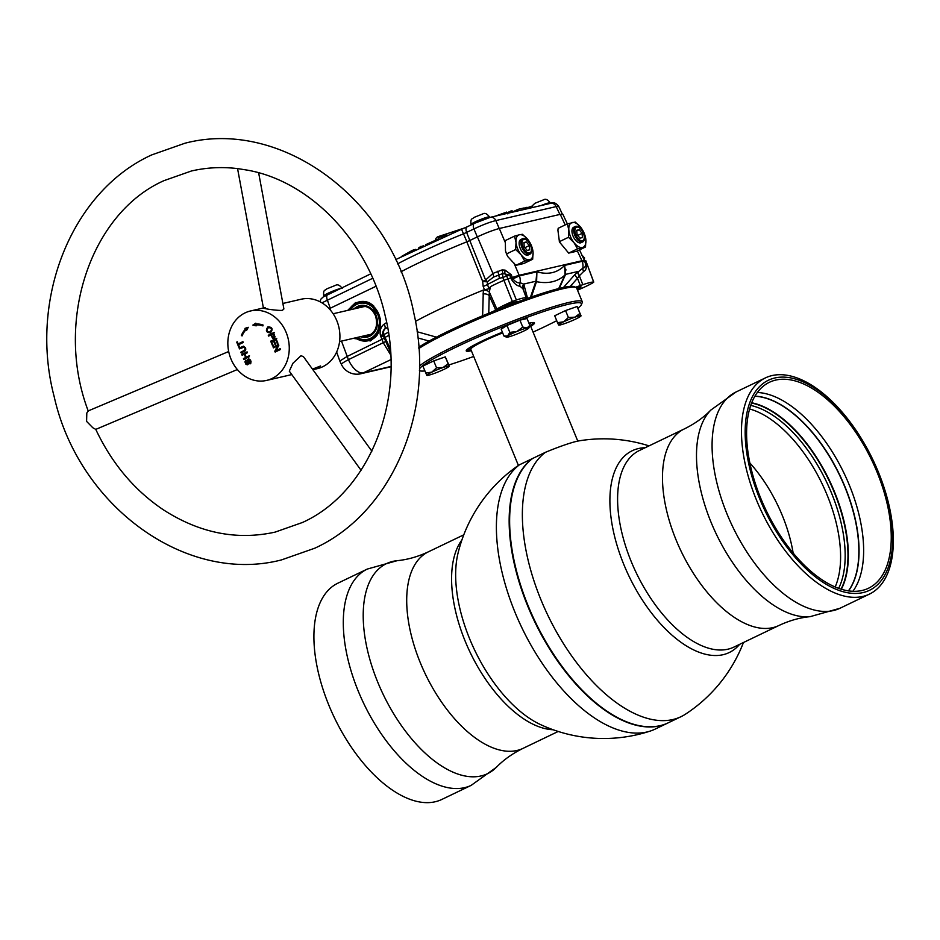 <?xml version="1.0" encoding="UTF-8"?>
<svg xmlns="http://www.w3.org/2000/svg" width="940" height="940" viewBox="0 0 940 940"><rect width="100%" height="100%" fill="white"/><g stroke="black" fill="none" stroke-linecap="round" stroke-linejoin="round"><path stroke-width="1.41" d="M743.458 642.514A149.848 149.848 0 0 1 685.519 714.141A148.896 76.21 -115.7 0 1 681.065 716.656A148.896 76.21 -115.7 0 1 672.84 719.547A148.896 76.21 -115.7 0 1 547.585 614.736A148.896 76.21 -115.7 0 1 545.376 452.34A36.261 3.537 -22.3 0 1 576.796 441.306A36.261 3.537 -22.3 0 1 579.028 440.86A149.848 149.848 0 0 1 649.035 445.877M545.376 452.34L532.616 458.473A148.896 76.21 64.3 0 0 511.149 500.397A148.896 76.21 64.3 0 0 614.689 716.022A148.896 76.21 64.3 0 0 660.068 725.668A148.896 76.21 64.3 0 0 668.293 722.789L681.065 716.656M645.192 447.722A111.954 57.293 64.3 0 0 638.471 448.545A111.954 57.293 64.3 0 0 623.937 564.799A111.954 57.293 64.3 0 0 723.036 654.71A111.954 57.293 64.3 0 0 739.616 644.358M878.289 471.892A119.979 61.406 -115.7 0 1 869.336 594.162A119.979 61.406 -115.7 0 1 756.512 500.127A119.979 61.406 -115.7 0 1 765.466 377.868A119.979 61.406 -115.7 0 1 878.289 471.892M878.089 471.563A116.548 59.655 -115.7 0 1 862.943 592.6A116.548 59.655 -115.7 0 1 759.779 498.987A116.548 59.655 -115.7 0 1 774.913 377.962A116.548 59.655 -115.7 0 1 878.089 471.563M757.393 392.485A114.269 58.48 -115.7 0 1 849.325 485.087A114.269 58.48 -115.7 0 1 852.862 591.319M760.93 498.729A114.269 58.48 -115.7 0 1 769.461 382.263A114.269 58.48 -115.7 0 1 876.926 471.833A114.269 58.48 -115.7 0 1 868.395 588.287A114.269 58.48 -115.7 0 1 760.93 498.729M754.985 396.139A111.942 57.293 -115.7 0 1 845.025 486.861A111.942 57.293 -115.7 0 1 848.514 590.919M838.633 588.393A109.252 55.907 64.3 0 0 831.489 493.018A109.252 55.907 64.3 0 0 750.766 405.434M614.572 715.951A148.614 76.058 -115.7 0 1 614.443 715.892A148.614 76.058 -115.7 0 1 511.102 500.679A148.614 76.058 -115.7 0 1 511.125 500.538A148.614 76.058 64.3 0 0 614.572 715.951M519.409 464.818A148.896 76.21 64.3 0 0 521.618 627.215A148.896 76.21 64.3 0 0 646.873 732.013A148.896 76.21 64.3 0 0 650.339 731.038A148.896 76.21 64.3 0 0 655.086 729.135L667.858 723.001A148.896 76.21 -115.7 0 1 659.633 725.88A148.896 76.21 -115.7 0 1 534.378 621.082A148.896 76.21 -115.7 0 1 532.181 458.685L519.409 464.818A36.261 3.537 -22.3 0 0 517.341 466.158A149.848 149.848 0 0 0 458.015 553.272L458.015 553.272A111.954 57.293 -115.7 0 0 469.671 638.883A111.954 57.293 -115.7 0 0 540.206 724.434L540.206 724.434A149.848 149.848 0 0 0 650.339 731.038M328.953 705.447A119.979 61.406 64.3 0 0 441.777 799.47L471.163 785.37A119.979 61.406 -115.7 0 1 358.34 691.335A119.979 61.406 -115.7 0 1 367.293 569.064L337.906 583.176A119.979 61.406 64.3 0 0 328.953 705.447M518.41 465.441L470.787 349.328A32.078 3.137 -22.3 0 1 471.022 348.658A32.078 3.137 -22.3 0 1 484.182 340.926A32.078 3.137 -22.3 0 1 502.677 332.889M529.561 324.676A32.078 3.137 -22.3 0 1 530.148 324.981L577.771 441.095M478.096 342.982A31.514 3.079 157.7 0 0 470.94 348.2L470.964 348.74M470.987 349.821A35.638 3.478 -22.3 0 1 469.906 350.009L470.916 348.846C469.213 350.268 468.59 350.326 469.037 349.01M471.363 350.726A36.883 3.596 -22.3 0 1 466.51 350.127A36.883 3.596 -22.3 0 1 481.644 341.244A36.883 3.596 -22.3 0 1 502.395 332.196M470.975 348.693L468.367 350.15A35.638 3.478 -22.3 0 1 467.11 349.515M533.062 332.102A87.679 8.566 157.7 0 0 544.871 326.591A87.679 8.566 157.7 0 0 556.739 320.693M578.018 308.109A87.679 8.566 157.7 0 0 581.413 304.572A87.679 8.566 157.7 0 0 541.017 312.409A87.679 8.566 157.7 0 0 455.865 347.224A87.679 8.566 157.7 0 0 419.44 368.985M419.463 366.06A89.112 8.695 -22.3 0 1 454.596 346.073A89.112 8.695 -22.3 0 1 537.586 311.927A89.112 8.695 -22.3 0 1 582.271 301.775A89.112 8.695 -22.3 0 1 582.201 302.727L581.413 304.572M582.271 301.775L576.62 287.993A89.112 8.695 157.7 0 0 575.891 287.37A89.112 8.695 157.7 0 0 448.944 332.29A89.112 8.695 157.7 0 0 418.876 348.505M418.782 347.271A87.679 8.566 -22.3 0 1 449.132 330.81A87.679 8.566 -22.3 0 1 574.046 286.606L575.891 287.37M470.928 349.668L469.906 350.009M532.898 322.526A35.638 3.478 -22.3 0 1 530.348 325.475M531.335 322.702L529.197 323.806M419.416 370.442A87.679 8.566 157.7 0 0 419.945 370.795A87.679 8.566 157.7 0 0 424.856 370.924M445.29 356.871L433.716 360.901L436.548 367.81L443.046 367.528L448.122 363.78L445.29 356.871L448.85 364.955A87.679 8.566 157.7 0 0 473.713 356.448M528.95 323.184A36.883 3.596 -22.3 0 1 533.755 322.549A36.883 3.596 -22.3 0 1 530.712 326.38M507.835 213.921L506.672 212.099L495.216 216.165M577.513 290.178A25.815 2.515 157.7 0 0 586.372 286.183A25.815 2.515 157.7 0 0 592.823 282.858L593.657 282.059L585.843 260.768L585.033 261.52M353.276 338.365L370.501 340.926L376.811 335.568L380.359 318.543L369.643 302.997L355.567 302.551L347.73 310.388M359.409 301.822A19.963 17.038 76.9 0 1 369.972 303.173M377.163 335.051A19.963 17.038 76.9 0 1 371.559 339.622A19.963 17.038 76.9 0 1 368.421 340.715M523.709 290.719L522.899 288.756L520.02 286.218C517.235 286.054 514.38 283.786 511.454 279.427L509.691 275.115L502.923 273.47L493.5 277.1L487.39 281.8A5.699 0.787 10.6 0 1 486.098 281.777A5.699 0.787 10.6 0 1 482.643 281.307L466.828 241.815A94.247 9.2 -22.3 0 0 400.945 271.801M532.686 259.24L533.051 252.096L531.535 245.857L527.928 239.63L522.452 234.295L519.421 234.765A13.548 6.933 -115.7 0 1 527.928 239.63A13.548 6.933 -115.7 0 1 531.405 245.645A13.548 6.933 -115.7 0 1 533.051 252.096A13.548 6.933 -115.7 0 1 529.655 259.71A13.548 6.933 -115.7 0 1 521.136 254.858A13.548 6.933 -115.7 0 1 516.025 242.391L514.521 236.14L519.421 234.765A13.548 6.933 64.3 0 0 516.025 242.391L515.661 249.535L506.496 253.929L507.753 256.573L515.86 265.35L523.792 263.517L532.686 259.24L524.743 261.085L521.136 254.858L515.661 249.535M521.301 239.359A8.554 4.383 64.3 0 0 520.831 239.536A8.554 4.383 64.3 0 0 520.384 248.701A8.554 4.383 64.3 0 0 527.763 255.116A8.554 4.383 64.3 0 0 528.245 254.952L529.937 254.141A8.554 4.383 -115.7 0 1 529.467 254.305A8.554 4.383 -115.7 0 1 522.088 247.878A8.554 4.383 -115.7 0 1 522.534 238.713A8.554 4.383 -115.7 0 1 523.004 238.549A8.554 4.383 -115.7 0 1 530.383 244.976A8.554 4.383 -115.7 0 1 529.937 254.141M523.944 239.359A7.414 3.795 64.3 0 0 522.981 247.055A7.414 3.795 64.3 0 0 529.549 253.013A7.414 3.795 64.3 0 0 530.513 245.305A7.414 3.795 64.3 0 0 523.944 239.359M565.198 224.918L560.264 214.355L562.837 214.226L567.361 223.885L568.853 230.136L568.489 237.291L573.964 242.614L577.571 248.842L582.471 247.467A13.548 6.933 -115.7 0 1 573.964 242.614A13.548 6.933 -115.7 0 1 570.486 236.586A13.548 6.933 -115.7 0 1 568.853 230.136A13.548 6.933 -115.7 0 1 572.249 222.522A13.548 6.933 -115.7 0 1 580.755 227.374A13.548 6.933 -115.7 0 1 585.867 239.853L585.503 246.997L582.471 247.467A13.548 6.933 64.3 0 0 585.867 239.853L584.363 233.602L580.755 227.374L575.28 222.052L567.337 223.896L558.172 228.291L557.913 230.23L559.453 241.991L568.677 253.107L576.62 251.262L585.503 246.997M575.362 226.47L573.659 227.28A8.554 4.383 64.3 0 0 575.221 239.806A8.554 4.383 64.3 0 0 581.061 242.708L582.765 241.897A8.554 4.383 -115.7 0 1 576.913 238.995A8.554 4.383 -115.7 0 1 575.362 226.47A8.554 4.383 -115.7 0 1 581.202 229.372A8.554 4.383 -115.7 0 1 582.765 241.897M581.425 229.771A7.414 3.795 64.3 0 0 575.268 228.455A7.414 3.795 64.3 0 0 577.712 238.102A7.414 3.795 64.3 0 0 583.881 239.406A7.414 3.795 64.3 0 0 581.425 229.771M576.631 288.028A7.203 0.705 -22.3 0 1 579.992 286.97A7.203 0.705 -22.3 0 1 581.073 286.912A7.203 0.705 -22.3 0 1 577.125 289.238M503.781 307.204A7.203 0.705 -22.3 0 1 506.789 305.324A7.203 0.705 -22.3 0 1 513.499 302.562A7.203 0.705 -22.3 0 1 517.118 301.74A7.203 0.705 -22.3 0 1 516.471 302.363M423.458 245.716L421.238 246.75M421.014 246.28L418.617 247.984M415.809 249.323L413.859 250.251M413.647 249.817L411.18 251.004L413.353 250.498M411.18 251.004L401.31 256.55M437.535 239.383L425.562 244.741M447.287 235.176L441.201 236.586L438.733 237.773L438.886 238.784M441.201 236.586L441.683 237.573M513.005 212.052L512.053 210.736L507.071 212.722M510.444 211.112L511.102 212.487M525.014 209.268L524.073 207.952L517.952 209.373L518.61 210.748M517.952 209.373L512.841 211.829M527.963 208.586L527.011 207.27L524.262 208.21M532.827 207.446L531.876 206.142L527.34 207.74M525.495 207.623L526.153 208.997M530.242 206.518L530.959 207.881M474.747 223.215A5.699 2.914 64.3 0 0 474.43 223.321L490.222 217.328A5.699 4.864 76.9 0 1 495.85 220.583C489.74 222.099 482.431 224.895 473.936 228.949L463.679 233.755A93.648 9.142 157.7 0 0 397.538 263.893M466.91 241.815L461.54 229.278L467.156 226.822A5.699 2.914 64.3 0 0 466.651 232.45L469.871 240.511M372.722 278.275L321.95 302.845M330.257 308.238L327.355 300.06A5.699 2.914 -115.7 0 1 327.849 294.432A5.699 2.914 -115.7 0 1 328.166 294.314M467.462 226.704A5.699 2.914 64.3 0 0 467.156 226.822L474.43 223.321A5.699 2.914 64.3 0 0 473.936 228.949L477.309 236.904M490.222 217.328L550.558 203.346A5.699 4.864 76.9 0 1 556.186 206.589L495.85 220.583L499.222 228.514M550.558 203.346C553.214 201.83 555.928 202.852 558.736 206.389L556.186 206.589L559.864 214.449M579.475 275.643L577.466 278.264A5.699 2.244 41.5 0 1 575.01 274.433L582.812 268.182C585.291 267.665 586.043 265.656 585.056 262.142L585.361 263.13L585.021 262.013L582.154 261.332A11.409 9.741 76.9 0 1 582.812 268.182A5.699 4.371 56.1 0 0 583.634 271.472L579.475 275.643A5.699 3.149 47.7 0 1 577.865 271.519L565.598 274.363L559.218 288.451M592.823 282.858L593.657 282.059A25.815 2.515 157.7 0 0 582.823 284.691L579.357 275.761A5.699 3.126 47.4 0 1 577.724 271.648M582.072 233.355L582.436 237.585L579.933 238.161L577.066 234.518L576.702 230.288L579.205 229.701L582.072 233.355L577.771 235.423M576.749 230.888L579.205 229.701M568.489 237.291L559.323 241.686M526.388 241.956L529.255 245.599L529.62 249.829L527.105 250.416L524.238 246.762L523.874 242.532L526.388 241.956L523.933 243.131M524.955 247.667L529.255 245.599M514.521 236.14L505.344 240.546L505.485 250.78L506.496 253.929M524.743 261.085L515.86 265.35M482.631 315.793L483.336 290.096A5.699 3.549 -168.5 0 1 489.317 292.058L488.753 313.243M482.949 293.985A5.699 3.784 -178.6 0 1 489.282 295.712L495.615 309.824A17.261 1.68 -22.3 0 1 496.861 309.025A25.815 2.515 -22.3 0 1 512.37 301.505L502.818 277.523L499.575 278.228L487.413 284.491L489.094 288.791L490.433 286.676L489.317 292.058L496.861 309.025M483.336 290.096L484.464 289.743L483.184 286.465A5.699 0.752 158.7 0 0 487.413 284.491L487.39 281.8A5.699 1.998 27.6 0 0 485.592 280.026L492.913 273.423L502.101 269.909L505.074 270.109L511.196 274.692L512.911 278.875L519.409 275.878A11.409 9.741 76.9 0 1 520.079 282.717L523.756 284.15L527.575 298.333M484.464 289.743L489.094 288.791M483.184 286.465L482.643 281.307A5.699 0.752 158.2 0 0 485.592 280.026L469.788 240.511L466.828 241.815M493.5 277.1A5.699 2.926 64.8 0 0 492.913 273.423L477.403 236.857C485.933 232.897 493.241 230.1 499.316 228.491L505.121 242.167M505.074 270.109A5.699 0.646 98.6 0 0 504.827 273.411L506.684 276.055A5.558 0.74 157.2 0 0 502.818 277.523M511.196 274.692A5.699 0.881 158.1 0 1 509.691 275.115A26.508 2.585 157.7 0 0 506.684 276.055L507.847 278.839L504.005 280.308A26.614 2.597 157.7 0 0 490.433 286.676M502.101 269.909L502.923 273.47A5.558 1.058 88 0 0 502.653 277.464M514.027 263.153L519.409 275.878L536.904 271.825L536.623 281.248A5.699 1.41 24.2 0 0 535.965 281.225L536.904 271.825C548.185 275.009 557.444 272.858 564.67 265.386L582.154 261.332L581.942 260.744L519.186 275.291L510.831 277.911A26.614 2.597 157.7 0 0 507.847 278.839L516.365 299.978A25.815 2.515 -22.3 0 1 526.271 297.804A17.261 1.68 -22.3 0 1 526.423 297.933A17.261 1.68 -22.3 0 1 526.423 298.05L526.247 298.803M511.454 279.427L512.911 278.875C515.472 282.012 517.87 283.293 520.079 282.717A5.699 5.041 106.3 0 0 520.02 286.218M577.348 250.91L581.942 260.744L584.539 260.674L579.51 249.876M565.657 269.122L566.045 270.003M583.305 258.007L583.564 257.983A26.508 2.585 157.7 0 1 584.574 257.995L582.307 255.457L584.845 260.744A26.614 2.597 157.7 0 1 585.843 260.768L593.751 282.118M581.508 255.257L582.307 255.457A5.699 4.982 -54.2 0 1 582.048 255.304M585.091 262.201A5.699 0.752 -19.6 0 0 585.397 262.284L584.539 260.674M585.397 262.284C587.006 266.96 586.419 270.027 583.634 271.472M558.712 288.568L565.069 274.656L564.67 265.386L565.598 274.363M536.623 281.248L531.323 297.028M565.351 274.997A5.699 1.375 -155.7 0 0 564.881 275.091C557.608 281.777 548.149 283.974 536.481 281.683A5.699 2.362 19.1 0 0 535.706 281.871L535.965 281.225L523.697 284.068A5.699 5.123 145.6 0 0 522.899 288.756M523.451 289.908L526.423 297.933M526.271 297.804L522.946 288.839A5.699 5.123 146.5 0 1 523.756 284.15M523.498 290.025A5.699 4.829 166.2 0 1 524.579 286.124M499.575 278.228A5.558 1.528 68.1 0 1 498.74 274.692A5.699 1.187 64.8 0 0 497.601 271.261M388.385 332.255A26.508 2.585 157.7 0 0 384.002 334.581A5.699 0.611 159.8 0 0 383.073 335.31L390.547 352.324M387.574 327.355L384.801 329A5.699 4.547 -119.7 0 0 384.002 334.581L385.036 337.437L384.213 338.224L385.036 337.437L390.323 348.987M390.688 354.921L383.356 342.9L380.441 335.451A10.552 8.965 80.7 0 1 384.131 324.183A5.699 2.773 -125.7 0 1 384.801 329A5.276 4.489 -99.3 0 0 383.731 330.093L383.731 330.093A5.699 5.699 0 0 0 383.073 335.31M384.131 324.183L386.657 322.549M388.843 335.392A26.614 2.597 157.7 0 0 385.036 337.437M380.441 335.451L382.897 334.746M380.876 336.92A5.699 0.658 159.9 0 0 383.191 335.627M390.876 359.632L363.334 372.863A17.108 8.754 -115.7 0 1 348.423 359.668A17.108 1.469 -25.1 0 0 341.373 364.356L339.822 361.019L346.966 356.554L384.213 338.224M329.188 308.743L376.024 286.254M483.348 290.049A96.044 9.377 157.7 0 0 415.468 321.386M469.788 240.511L477.403 236.857M560.264 214.355L499.316 228.491M577.571 248.842L568.677 253.107M582.823 284.691A17.261 1.68 157.7 0 0 580.332 285.56L575.621 287.252M530.43 297.334L535.706 281.871M512.37 301.505L516.365 299.978M495.615 309.824L493.406 311.34M417.125 331.738L436.407 337.143M429.11 341.055L417.912 337.954M437.1 239.488L438.874 238.701M440.214 237.068A4.277 2.538 -108.2 0 0 438.298 236.586A4.277 2.538 -108.2 0 0 438.017 236.704M367.281 336.238A15.346 13.101 76.9 0 1 362.546 336.214M356.107 308.438A15.346 13.101 76.9 0 1 358.269 307.098A15.346 13.101 76.9 0 1 360.349 306.334M357.4 306.546A16.098 13.748 76.9 0 1 375.953 315.382A16.098 13.748 76.9 0 1 369.561 336.191A16.098 13.748 76.9 0 1 360.478 336.696A16.156 13.783 76.9 0 0 369.667 336.226A16.156 13.783 76.9 0 0 376.071 315.346A16.156 13.783 76.9 0 0 357.459 306.475A16.156 13.783 76.9 0 0 354.028 308.919A16.098 13.748 76.9 0 1 357.4 306.546M367.74 304.09A18.412 15.722 -103.1 0 0 356.613 304.396A18.412 15.722 -103.1 0 0 350.655 309.707M357.094 337.484A18.412 15.722 -103.1 0 0 370.513 338.306A18.412 15.722 -103.1 0 0 374.907 335.016M356.284 308.402A15.322 13.078 76.9 0 1 358.387 307.098A15.322 13.078 76.9 0 1 360.854 306.24M361.089 307.545A14.253 12.173 76.9 0 1 365.707 306.522M367.787 336.097A15.322 13.078 76.9 0 1 362.723 336.179M278.181 350.596A14.253 12.173 76.9 0 1 277.5 349.962M275.197 347.024A14.253 12.173 76.9 0 1 274.774 346.261M273.058 341.044A14.253 12.173 76.9 0 1 272.953 340.268M348.928 310.106A19.728 16.838 76.9 0 1 349.903 308.52A19.728 16.838 76.9 0 1 356.025 303.209A19.728 16.838 76.9 0 1 378.75 314.031A19.728 16.838 76.9 0 1 370.924 339.528A19.728 16.838 76.9 0 1 356.941 338.882A19.728 16.838 76.9 0 1 355.367 337.883M349.986 308.402A19.963 17.038 76.9 0 1 350.068 308.296A19.963 17.038 76.9 0 1 356.26 302.915A19.963 17.038 76.9 0 1 373.826 306.041M378.538 332.678A19.963 17.038 76.9 0 1 371.335 339.669A19.963 17.038 76.9 0 1 357.188 339.011A19.963 17.038 76.9 0 1 357.071 338.94M350.503 309.742A18.459 15.757 76.9 0 1 356.507 304.372A18.459 15.757 76.9 0 1 377.774 314.501A18.459 15.757 76.9 0 1 370.454 338.365A18.459 15.757 76.9 0 1 356.941 337.519M247.408 170.152L238.208 168.683C222.298 166.697 206.683 167.473 191.372 171.01L164.018 180.633C90.804 212.969 54.026 321.41 88.313 411.215M228.69 351.513L88.008 411.003L86.809 413.095L86.586 421.379L92.825 427.759L95.763 429.38C111.966 463.655 134.549 490.492 163.525 509.903C199.644 533.109 236.833 540.512 275.079 532.122L302.433 522.499C368.598 492.748 406.456 400.863 385.259 316.099C368.938 242.05 310.658 181.22 247.255 170.117M265.174 307.615C256.784 307.686 276.007 310.776 282.329 310.376L283.892 308.954L258.641 172.796M371.864 451.177L303.35 356.53L300.941 355.767L292.916 363.287L289.297 371.147L361.042 470.247M282.881 303.467L301.153 299.226A35.638 30.421 76.9 0 1 337.954 323.842A35.638 30.421 76.9 0 1 322.667 366.764A35.638 30.421 76.9 0 1 317.262 368.668L312.879 369.69M245.093 312.879A35.638 30.421 76.9 0 1 250.51 310.976A35.638 30.421 76.9 0 1 287.299 335.58A35.638 30.421 76.9 0 1 272.012 378.514A35.638 30.421 76.9 0 1 266.608 380.418A35.638 30.421 76.9 0 1 229.807 355.802A35.638 30.421 76.9 0 1 245.093 312.879M312.856 369.655L318.331 367.775L320.575 365.977L312.491 369.138M242.074 335.933L241.368 335.51A21.843 18.647 76.9 0 1 245.481 329.082L244.941 328.389L248.254 327.296L246.574 330.457L246.022 329.764A20.927 17.872 -103.1 0 0 242.074 335.933M242.273 335.451L241.368 335.51M242.085 335.345A21.843 18.647 76.9 0 1 246.209 328.906L245.481 329.082M246.915 329.811L246.022 329.764M246.209 328.906L245.657 328.213L248.207 327.379M245.657 328.213L244.941 328.389M274.915 344.357L273.47 340.832L271.66 341.714L273.258 345.615L272.635 345.92L270.685 341.173L276.019 338.612L277.911 343.206L277.276 343.511L275.737 339.751L274.104 340.538L275.549 344.052L274.915 344.357M274.163 340.68L273.47 340.832M276.748 338.447L270.685 341.173M237.338 341.808L238.196 343.899L242.908 341.631L243.249 342.465L238.537 344.733L239.395 346.813L238.76 347.119L236.716 342.113L237.338 341.808M238.854 343.582L238.196 343.899M238.572 344.721L238.231 343.887M237.397 341.948L236.716 342.113M246.292 357.224L248.795 356.013L249.135 356.848L243.801 359.409L243.46 358.575L245.657 357.517L244.306 354.215L242.109 355.273L241.768 354.439L247.103 351.877L247.443 352.712L244.929 353.922L246.292 357.224L249.523 355.849M244.529 359.245L243.46 358.575M244.189 358.41L245.657 357.517M239.148 348.047L243.589 346.167L245.587 347.918L245.505 350.667L241.192 353.029L240.84 352.195L244.893 350.068L244.988 348.294L244.083 347.142L239.488 348.881L239.148 348.047L243.484 346.167M241.909 352.864L240.84 352.195M241.568 352.018L245.904 349.046M245.458 347.612L243.66 347.072M247.467 363.78L248.36 363.287L247.984 360.279L248.771 358.61M250.698 363.71L251.027 361.524M250.498 359.938L249.041 359.48M247.725 364.673L246.198 363.498M245.657 361.724L246.022 360.373M249.594 363.122L250.064 360.654L248.665 359.468L248.207 364.18L247.373 364.814L245.904 364.274L244.929 361.865L245.869 360.055L246.245 360.831C245.046 365.531 248.842 363.334 247.467 359.374C250.757 359.045 251.591 360.549 249.981 363.886L249.594 363.122L250.31 362.957M273.599 332.69L274.997 336.978L274.034 338.271L272.671 338.306L270.767 335.051L268.605 336.085L268.264 335.251L273.599 332.69M274.022 338.282L272.377 336.99M271.46 334.887L270.767 335.051M274.316 332.525L268.264 335.251M274.797 351.196L277.617 345.861L273.434 347.87L273.105 347.06L278.44 344.498L278.792 345.368L275.972 350.702L280.155 348.681L280.484 349.492L275.15 352.054L274.797 351.196L277.617 345.861M276.818 350.291L275.972 350.702M252.86 325.087L255.833 323.16L255.939 324.053A21.843 18.647 76.9 0 1 263.106 325.064L262.918 325.921A20.927 17.872 -103.1 0 0 256.044 324.958L256.15 325.863L252.86 325.087L255.856 323.442M256.115 325.51L253.577 324.923M263 325.534A20.927 17.872 -103.1 0 0 256.773 324.794L256.044 324.958M267.924 326.862C272.33 327.038 273.211 329.024 270.567 332.842C266.149 332.666 265.268 330.669 267.924 326.862M243.178 346.284L244.329 346.907M271.401 334.746L272.8 337.425L274.151 336.943L273.305 333.829L271.401 334.746M273.787 337.343L274.985 336.391M273.998 333.665L273.305 333.829M268.276 327.731C266.196 330.586 266.831 332.008 270.156 332.008C272.306 329.106 271.672 327.684 268.276 327.731M425.714 373.015L431.848 372.134A12.114 1.187 -22.3 0 1 443.046 367.528A12.114 1.187 -22.3 0 1 447.381 366.201A12.114 1.187 -22.3 0 1 449.191 366.095L449.191 366.248A12.114 1.187 -22.3 0 1 444.138 369.291A12.114 1.187 -22.3 0 1 432.94 373.909A12.114 1.187 -22.3 0 1 428.605 375.224A12.114 1.187 -22.3 0 1 426.878 375.401A12.114 1.187 -22.3 0 1 426.795 375.33L422.882 366.106L433.716 360.901M426.878 375.401L426.831 375.377A12.114 1.187 -22.3 0 1 431.848 372.134L436.548 367.81M448.122 363.78L448.85 364.955M522.757 327.061L527.011 327.966A12.114 1.187 -22.3 0 1 528.832 328.001A12.114 1.187 -22.3 0 1 527.645 328.988A12.114 1.187 -22.3 0 1 523.78 331.045A12.114 1.187 -22.3 0 1 518.269 333.488A12.114 1.187 -22.3 0 1 508.246 336.978A12.114 1.187 -22.3 0 1 506.519 337.154A12.114 1.187 -22.3 0 1 507.612 335.956L509.821 332.396L506.989 325.475L501.149 329.164L503.981 336.073L507.612 335.956A12.114 1.187 -22.3 0 1 511.478 333.9A12.114 1.187 -22.3 0 1 517 331.456L522.757 327.061L519.926 320.152L506.989 325.475M511.478 333.9L509.821 332.396L517 331.456A12.114 1.187 -22.3 0 1 527.011 327.966L529.855 325.416L528.832 328.001M506.519 337.154L503.981 336.073M510.267 332.419L510.514 333.019M519.926 320.152L527.023 318.507L529.855 325.416M579.945 313.443L581.026 315.899A12.114 1.187 -22.3 0 1 575.973 318.942A12.114 1.187 -22.3 0 1 564.764 323.56A12.114 1.187 -22.3 0 1 560.44 324.876A12.114 1.187 -22.3 0 1 558.619 324.993L557.538 322.679L563.671 321.797L568.383 317.473L574.869 317.18L579.945 313.443L577.113 306.534L565.551 310.553L568.383 317.473M558.665 325.029L558.619 324.993A12.114 1.187 -22.3 0 1 563.671 321.797A12.114 1.187 -22.3 0 1 574.869 317.18A12.114 1.187 -22.3 0 1 579.205 315.863A12.114 1.187 -22.3 0 1 581.026 315.758L577.113 306.534M565.551 310.553L554.706 315.758L557.538 322.679M778.72 625.582A109.063 55.824 64.3 0 1 676.154 540.089A109.063 55.824 64.3 0 1 684.297 428.934L639.411 450.495A109.063 55.824 64.3 0 0 631.269 561.638A109.063 55.824 64.3 0 0 733.834 647.131L778.72 625.582C789.271 620.623 799.729 617.65 810.068 616.664L839.949 608.274L869.336 594.162M684.297 428.934C694.766 423.799 703.614 417.501 710.852 410.052A116.548 59.643 64.3 0 0 711.098 522.37A116.548 59.643 64.3 0 0 810.068 616.664M710.852 410.052L736.079 391.968A119.979 61.406 64.3 0 0 727.125 514.239A119.979 61.406 64.3 0 0 839.949 608.274M754.926 396.245A111.942 57.293 -115.7 0 1 839.655 475.323A111.942 57.293 -115.7 0 1 848.397 590.896M751.753 402.778A110.802 56.706 -115.7 0 1 829.35 480.281A110.802 56.706 -115.7 0 1 841.323 589.286M751.648 403.06A110.673 56.635 -115.7 0 1 828.998 480.446A110.673 56.635 -115.7 0 1 841.03 589.192M835.155 587.042A107.959 55.249 64.3 0 0 827.082 494.969A107.959 55.249 64.3 0 0 749.662 408.994M793.149 553.084A100.087 51.218 64.3 0 0 782.303 515.484A100.087 51.218 64.3 0 0 749.885 463.009M553.131 729.745A109.063 55.824 -115.7 0 1 465.253 641.362A109.063 55.824 -115.7 0 1 461.951 539.865M558.207 731.461L522.946 748.405A109.063 55.824 -115.7 0 1 420.38 662.911A109.063 55.824 -115.7 0 1 428.522 551.756C417.971 556.715 407.514 559.688 397.173 560.675L367.293 569.064M522.946 748.405C512.476 753.539 503.629 759.837 496.39 767.287A116.548 59.643 -115.7 0 1 377.833 682.393A116.548 59.643 -115.7 0 1 397.173 560.675M489.458 216.917A9.976 0.975 157.7 0 0 487.954 216.999A9.976 0.975 157.7 0 0 477.403 220.853A9.976 0.975 157.7 0 0 470.987 224.496C470.364 217.587 472.362 219.431 474.065 217.41L482.819 213.909C484.817 212.675 487.026 213.674 489.458 216.917L489.681 217.457M550.452 203.369L550.241 202.829A9.976 0.975 157.7 0 0 548.737 202.911A9.976 0.975 157.7 0 0 541.052 205.543M339.951 288.615A9.976 0.975 157.7 0 0 329.564 292.54A9.976 0.975 157.7 0 0 323.713 295.936C323.09 289.026 325.087 290.871 326.791 288.85L335.545 285.337C337.542 284.115 339.751 285.114 342.184 288.357M341.49 341.103L348.423 359.668L385.647 341.526M329.881 308.414L330.539 310.271M570.298 286.359L577.466 278.264L580.332 285.56M563.483 287.452L575.01 274.433M341.373 364.356A17.108 17.108 0 0 0 360.737 373.768A17.108 14.605 -103.1 0 0 363.334 372.863L390.946 366.459M355.626 308.555A15.346 13.101 76.9 0 1 357.776 307.215A15.346 13.101 76.9 0 1 360.114 306.393A15.346 13.101 76.9 0 1 375.46 315.617M375.46 315.64A15.346 13.101 76.9 0 1 369.373 335.486A15.346 13.101 76.9 0 1 367.046 336.297A15.346 13.101 76.9 0 1 362.065 336.332M355.12 308.673A15.545 13.266 76.9 0 1 375.518 315.593A15.545 13.266 76.9 0 1 374.296 331.315A15.545 13.266 76.9 0 1 361.559 336.45M736.079 391.968L765.466 377.868M496.39 767.287L471.163 785.37M463.784 534.825L428.522 551.756M550.241 202.829C547.809 199.586 545.6 198.587 543.602 199.809L534.848 203.322L531.899 206.177M370.724 273.846L323.207 296.97L321.034 298.955L319.906 301.716M395.552 259.64L461.54 229.278M562.308 214.05L558.736 206.389M520.831 239.536L522.534 238.713M585.021 262.013L584.527 260.615M581.801 255.139L584.657 258.03M585.361 263.13L585.068 262.166M383.731 330.093L383.038 334.652M360.737 373.768L390.946 366.764M339.822 361.019L336.637 352.042M464.889 227.868L438.298 236.586A4.277 4.277 0 0 0 435.42 239.923M360.114 306.393C366.859 305.394 371.97 308.473 375.436 315.64C378.385 326.015 375.589 332.901 367.046 336.297M339.587 341.537L369.69 334.558M333.148 313.76L363.251 306.781M184.933 143.233L151.681 154.924C71.275 191.549 28.529 299.743 54.203 396.739C78.678 506.202 186.108 584.715 281.518 559.899L314.771 548.208C393.108 512.406 436.066 408.63 413.87 313.373C392.18 200.655 282.529 117.712 184.933 143.233M237.35 369.526L95.763 429.392M263.412 307.979L250.51 310.976M263.447 308.167L237.562 168.601M243.331 347.119L244.047 346.954M248.665 359.468L249.382 359.303M291.788 374.578L266.608 380.418M273.411 337.507L274.139 337.331"/></g></svg>
